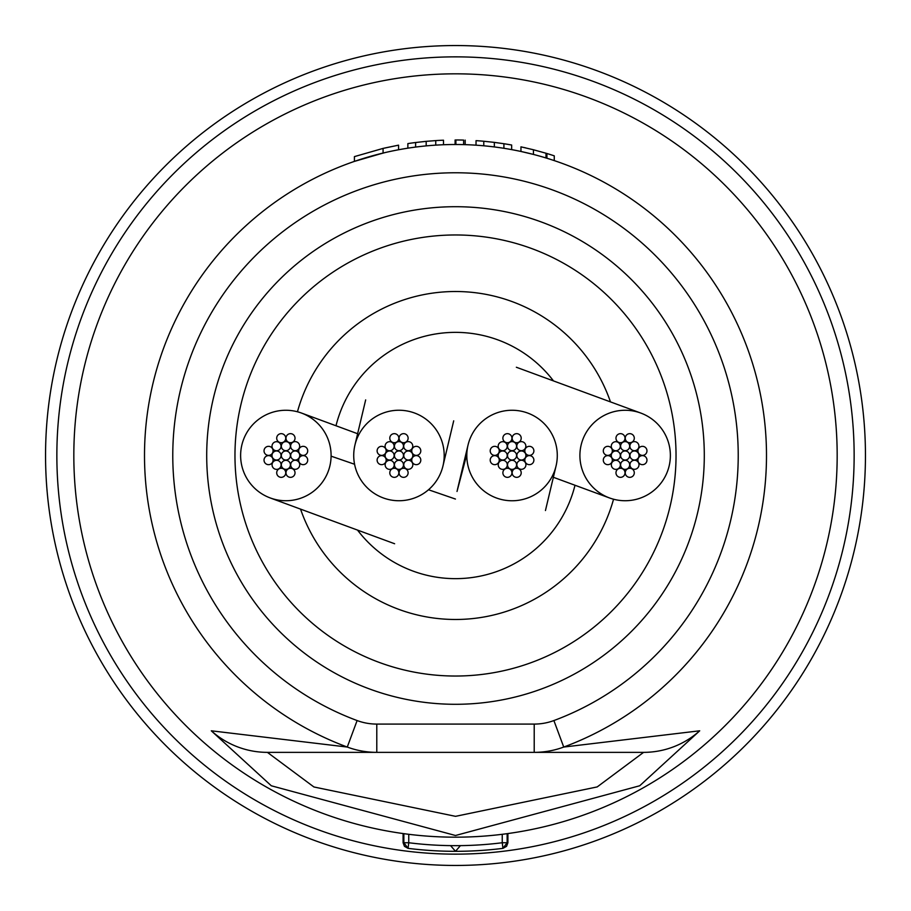 <?xml version="1.0" encoding="UTF-8"?>
<svg xmlns="http://www.w3.org/2000/svg" width="911" height="911" viewBox="0 0 911 911"><rect width="100%" height="100%" fill="white"/><g stroke="black" fill="none" stroke-linecap="round" stroke-linejoin="round"><path stroke-width="1.37" d="M466.831 454.293A45.231 45.231 0 0 0 555.881 466.683A45.231 45.231 0 0 0 517.573 410.599A45.231 45.231 0 0 0 466.831 454.293L457.015 491.462M444.192 455.5A45.231 45.231 0 0 0 354.983 444.898A45.231 45.231 0 0 0 393.734 500.435A45.231 45.231 0 0 0 444.192 455.5M670.371 455.5A45.231 45.231 0 0 0 625.14 410.269A45.231 45.231 0 0 0 609.527 497.953A45.231 45.231 0 0 0 670.371 455.5M300.528 509.09A163.98 163.98 0 0 0 613.547 499.228M357.488 530.054A123.144 123.144 0 0 0 575 485.256M553.489 380.923A123.144 123.144 0 0 0 336 425.767M610.472 401.899A163.98 163.98 0 0 0 297.453 411.772M240.629 454.84A45.231 45.231 0 0 0 270.282 497.964A45.231 45.231 0 0 0 331.092 456.16A45.231 45.231 0 0 0 301.507 413.059A45.231 45.231 0 0 0 240.629 454.84M620.607 455.5A4.521 4.521 0 0 0 625.14 460.021A4.521 4.521 0 0 0 629.66 455.5A4.521 4.521 0 0 0 625.14 450.979A4.521 4.521 0 0 0 620.607 455.5M611.27 446.219A4.521 4.521 0 0 0 615.79 450.74A4.521 4.521 0 0 0 620.311 446.219A4.521 4.521 0 0 0 615.79 441.698A4.521 4.521 0 0 0 611.27 446.219M611.27 455.5A4.521 4.521 0 0 0 615.79 460.021A4.521 4.521 0 0 0 620.311 455.5A4.521 4.521 0 0 0 615.79 450.979A4.521 4.521 0 0 0 611.27 455.5M620.607 446.162A4.521 4.521 0 0 0 625.14 450.683A4.521 4.521 0 0 0 629.66 446.162A4.521 4.521 0 0 0 625.14 441.63A4.521 4.521 0 0 0 620.607 446.162M629.957 455.5A4.521 4.521 0 0 0 634.477 460.021A4.521 4.521 0 0 0 638.998 455.5A4.521 4.521 0 0 0 634.477 450.979A4.521 4.521 0 0 0 629.957 455.5M620.607 464.838A4.521 4.521 0 0 0 625.14 469.37A4.521 4.521 0 0 0 629.66 464.838A4.521 4.521 0 0 0 625.14 460.317A4.521 4.521 0 0 0 620.607 464.838M603.298 450.854A4.521 4.521 0 0 0 607.819 455.386A4.521 4.521 0 0 0 612.34 450.854A4.521 4.521 0 0 0 607.819 446.333A4.521 4.521 0 0 0 603.298 450.854M629.888 446.162A4.521 4.521 0 0 0 634.409 450.683A4.521 4.521 0 0 0 638.941 446.162A4.521 4.521 0 0 0 634.409 441.63A4.521 4.521 0 0 0 629.888 446.162M629.957 464.781A4.521 4.521 0 0 0 634.477 469.302A4.521 4.521 0 0 0 638.998 464.781A4.521 4.521 0 0 0 634.477 460.26A4.521 4.521 0 0 0 629.957 464.781M611.338 464.838A4.521 4.521 0 0 0 615.859 469.37A4.521 4.521 0 0 0 620.38 464.838A4.521 4.521 0 0 0 615.859 460.317A4.521 4.521 0 0 0 611.338 464.838M603.298 460.146A4.521 4.521 0 0 0 607.819 464.667A4.521 4.521 0 0 0 612.34 460.146A4.521 4.521 0 0 0 607.819 455.614A4.521 4.521 0 0 0 603.298 460.146M625.253 438.18A4.521 4.521 0 0 0 629.774 442.712A4.521 4.521 0 0 0 634.295 438.18A4.521 4.521 0 0 0 629.774 433.659A4.521 4.521 0 0 0 625.253 438.18M637.928 460.146A4.521 4.521 0 0 0 642.449 464.667A4.521 4.521 0 0 0 646.969 460.146A4.521 4.521 0 0 0 642.449 455.614A4.521 4.521 0 0 0 637.928 460.146M615.973 472.82A4.521 4.521 0 0 0 620.493 477.341A4.521 4.521 0 0 0 625.014 472.82A4.521 4.521 0 0 0 620.493 468.288A4.521 4.521 0 0 0 615.973 472.82M615.973 438.18A4.521 4.521 0 0 0 620.493 442.712A4.521 4.521 0 0 0 625.014 438.18A4.521 4.521 0 0 0 620.493 433.659A4.521 4.521 0 0 0 615.973 438.18M637.928 450.854A4.521 4.521 0 0 0 642.449 455.386A4.521 4.521 0 0 0 646.969 450.854A4.521 4.521 0 0 0 642.449 446.333A4.521 4.521 0 0 0 637.928 450.854M625.253 472.82A4.521 4.521 0 0 0 629.774 477.341A4.521 4.521 0 0 0 634.295 472.82A4.521 4.521 0 0 0 629.774 468.288A4.521 4.521 0 0 0 625.253 472.82M507.518 455.5A4.521 4.521 0 0 0 512.05 460.021A4.521 4.521 0 0 0 516.571 455.5A4.521 4.521 0 0 0 512.05 450.979A4.521 4.521 0 0 0 507.518 455.5M498.18 446.219A4.521 4.521 0 0 0 502.701 450.74A4.521 4.521 0 0 0 507.222 446.219A4.521 4.521 0 0 0 502.701 441.698A4.521 4.521 0 0 0 498.18 446.219M498.18 455.5A4.521 4.521 0 0 0 502.701 460.021A4.521 4.521 0 0 0 507.222 455.5A4.521 4.521 0 0 0 502.701 450.979A4.521 4.521 0 0 0 498.18 455.5M507.518 446.162A4.521 4.521 0 0 0 512.05 450.683A4.521 4.521 0 0 0 516.571 446.162A4.521 4.521 0 0 0 512.05 441.63A4.521 4.521 0 0 0 507.518 446.162M516.867 455.5A4.521 4.521 0 0 0 521.388 460.021A4.521 4.521 0 0 0 525.909 455.5A4.521 4.521 0 0 0 521.388 450.979A4.521 4.521 0 0 0 516.867 455.5M507.518 464.838A4.521 4.521 0 0 0 512.05 469.37A4.521 4.521 0 0 0 516.571 464.838A4.521 4.521 0 0 0 512.05 460.317A4.521 4.521 0 0 0 507.518 464.838M490.209 450.854A4.521 4.521 0 0 0 494.73 455.386A4.521 4.521 0 0 0 499.251 450.854A4.521 4.521 0 0 0 494.73 446.333A4.521 4.521 0 0 0 490.209 450.854M516.799 446.162A4.521 4.521 0 0 0 521.32 450.683A4.521 4.521 0 0 0 525.852 446.162A4.521 4.521 0 0 0 521.32 441.63A4.521 4.521 0 0 0 516.799 446.162M516.867 464.781A4.521 4.521 0 0 0 521.388 469.302A4.521 4.521 0 0 0 525.909 464.781A4.521 4.521 0 0 0 521.388 460.26A4.521 4.521 0 0 0 516.867 464.781M498.237 464.838A4.521 4.521 0 0 0 502.77 469.37A4.521 4.521 0 0 0 507.29 464.838A4.521 4.521 0 0 0 502.77 460.317A4.521 4.521 0 0 0 498.237 464.838M490.209 460.146A4.521 4.521 0 0 0 494.73 464.667A4.521 4.521 0 0 0 499.251 460.146A4.521 4.521 0 0 0 494.73 455.614A4.521 4.521 0 0 0 490.209 460.146M512.164 438.18A4.521 4.521 0 0 0 516.685 442.712A4.521 4.521 0 0 0 521.206 438.18A4.521 4.521 0 0 0 516.685 433.659A4.521 4.521 0 0 0 512.164 438.18M524.838 460.146A4.521 4.521 0 0 0 529.359 464.667A4.521 4.521 0 0 0 533.88 460.146A4.521 4.521 0 0 0 529.359 455.614A4.521 4.521 0 0 0 524.838 460.146M502.883 472.82A4.521 4.521 0 0 0 507.404 477.341A4.521 4.521 0 0 0 511.925 472.82A4.521 4.521 0 0 0 507.404 468.288A4.521 4.521 0 0 0 502.883 472.82M502.883 438.18A4.521 4.521 0 0 0 507.404 442.712A4.521 4.521 0 0 0 511.925 438.18A4.521 4.521 0 0 0 507.404 433.659A4.521 4.521 0 0 0 502.883 438.18M524.838 450.854A4.521 4.521 0 0 0 529.359 455.386A4.521 4.521 0 0 0 533.88 450.854A4.521 4.521 0 0 0 529.359 446.333A4.521 4.521 0 0 0 524.838 450.854M512.164 472.82A4.521 4.521 0 0 0 516.685 477.341A4.521 4.521 0 0 0 521.206 472.82A4.521 4.521 0 0 0 516.685 468.288A4.521 4.521 0 0 0 512.164 472.82M394.429 455.5A4.521 4.521 0 0 0 398.95 460.021A4.521 4.521 0 0 0 403.482 455.5A4.521 4.521 0 0 0 398.95 450.979A4.521 4.521 0 0 0 394.429 455.5M385.091 446.219A4.521 4.521 0 0 0 389.612 450.74A4.521 4.521 0 0 0 394.133 446.219A4.521 4.521 0 0 0 389.612 441.698A4.521 4.521 0 0 0 385.091 446.219M385.091 455.5A4.521 4.521 0 0 0 389.612 460.021A4.521 4.521 0 0 0 394.133 455.5A4.521 4.521 0 0 0 389.612 450.979A4.521 4.521 0 0 0 385.091 455.5M394.429 446.162A4.521 4.521 0 0 0 398.95 450.683A4.521 4.521 0 0 0 403.482 446.162A4.521 4.521 0 0 0 398.95 441.63A4.521 4.521 0 0 0 394.429 446.162M403.778 455.5A4.521 4.521 0 0 0 408.299 460.021A4.521 4.521 0 0 0 412.82 455.5A4.521 4.521 0 0 0 408.299 450.979A4.521 4.521 0 0 0 403.778 455.5M394.429 464.838A4.521 4.521 0 0 0 398.95 469.37A4.521 4.521 0 0 0 403.482 464.838A4.521 4.521 0 0 0 398.95 460.317A4.521 4.521 0 0 0 394.429 464.838M377.12 450.854A4.521 4.521 0 0 0 381.641 455.386A4.521 4.521 0 0 0 386.162 450.854A4.521 4.521 0 0 0 381.641 446.333A4.521 4.521 0 0 0 377.12 450.854M403.71 446.162A4.521 4.521 0 0 0 408.23 450.683A4.521 4.521 0 0 0 412.763 446.162A4.521 4.521 0 0 0 408.23 441.63A4.521 4.521 0 0 0 403.71 446.162M403.778 464.781A4.521 4.521 0 0 0 408.299 469.302A4.521 4.521 0 0 0 412.82 464.781A4.521 4.521 0 0 0 408.299 460.26A4.521 4.521 0 0 0 403.778 464.781M385.148 464.838A4.521 4.521 0 0 0 389.68 469.37A4.521 4.521 0 0 0 394.201 464.838A4.521 4.521 0 0 0 389.68 460.317A4.521 4.521 0 0 0 385.148 464.838M377.12 460.146A4.521 4.521 0 0 0 381.641 464.667A4.521 4.521 0 0 0 386.162 460.146A4.521 4.521 0 0 0 381.641 455.614A4.521 4.521 0 0 0 377.12 460.146M399.075 438.18A4.521 4.521 0 0 0 403.596 442.712A4.521 4.521 0 0 0 408.117 438.18A4.521 4.521 0 0 0 403.596 433.659A4.521 4.521 0 0 0 399.075 438.18M411.749 460.146A4.521 4.521 0 0 0 416.27 464.667A4.521 4.521 0 0 0 420.791 460.146A4.521 4.521 0 0 0 416.27 455.614A4.521 4.521 0 0 0 411.749 460.146M389.794 472.82A4.521 4.521 0 0 0 394.315 477.341A4.521 4.521 0 0 0 398.836 472.82A4.521 4.521 0 0 0 394.315 468.288A4.521 4.521 0 0 0 389.794 472.82M389.794 438.18A4.521 4.521 0 0 0 394.315 442.712A4.521 4.521 0 0 0 398.836 438.18A4.521 4.521 0 0 0 394.315 433.659A4.521 4.521 0 0 0 389.794 438.18M411.749 450.854A4.521 4.521 0 0 0 416.27 455.386A4.521 4.521 0 0 0 420.791 450.854A4.521 4.521 0 0 0 416.27 446.333A4.521 4.521 0 0 0 411.749 450.854M399.075 472.82A4.521 4.521 0 0 0 403.596 477.341A4.521 4.521 0 0 0 408.117 472.82A4.521 4.521 0 0 0 403.596 468.288A4.521 4.521 0 0 0 399.075 472.82M281.34 455.5A4.521 4.521 0 0 0 285.86 460.021A4.521 4.521 0 0 0 290.393 455.5A4.521 4.521 0 0 0 285.86 450.979A4.521 4.521 0 0 0 281.34 455.5M272.002 446.219A4.521 4.521 0 0 0 276.523 450.74A4.521 4.521 0 0 0 281.043 446.219A4.521 4.521 0 0 0 276.523 441.698A4.521 4.521 0 0 0 272.002 446.219M272.002 455.5A4.521 4.521 0 0 0 276.523 460.021A4.521 4.521 0 0 0 281.043 455.5A4.521 4.521 0 0 0 276.523 450.979A4.521 4.521 0 0 0 272.002 455.5M281.34 446.162A4.521 4.521 0 0 0 285.86 450.683A4.521 4.521 0 0 0 290.393 446.162A4.521 4.521 0 0 0 285.86 441.63A4.521 4.521 0 0 0 281.34 446.162M290.689 455.5A4.521 4.521 0 0 0 295.21 460.021A4.521 4.521 0 0 0 299.73 455.5A4.521 4.521 0 0 0 295.21 450.979A4.521 4.521 0 0 0 290.689 455.5M281.34 464.838A4.521 4.521 0 0 0 285.86 469.37A4.521 4.521 0 0 0 290.393 464.838A4.521 4.521 0 0 0 285.86 460.317A4.521 4.521 0 0 0 281.34 464.838M264.031 450.854A4.521 4.521 0 0 0 268.551 455.386A4.521 4.521 0 0 0 273.072 450.854A4.521 4.521 0 0 0 268.551 446.333A4.521 4.521 0 0 0 264.031 450.854M290.62 446.162A4.521 4.521 0 0 0 295.141 450.683A4.521 4.521 0 0 0 299.662 446.162A4.521 4.521 0 0 0 295.141 441.63A4.521 4.521 0 0 0 290.62 446.162M290.689 464.781A4.521 4.521 0 0 0 295.21 469.302A4.521 4.521 0 0 0 299.73 464.781A4.521 4.521 0 0 0 295.21 460.26A4.521 4.521 0 0 0 290.689 464.781M272.059 464.838A4.521 4.521 0 0 0 276.591 469.37A4.521 4.521 0 0 0 281.112 464.838A4.521 4.521 0 0 0 276.591 460.317A4.521 4.521 0 0 0 272.059 464.838M264.031 460.146A4.521 4.521 0 0 0 268.551 464.667A4.521 4.521 0 0 0 273.072 460.146A4.521 4.521 0 0 0 268.551 455.614A4.521 4.521 0 0 0 264.031 460.146M285.986 438.18A4.521 4.521 0 0 0 290.507 442.712A4.521 4.521 0 0 0 295.027 438.18A4.521 4.521 0 0 0 290.507 433.659A4.521 4.521 0 0 0 285.986 438.18M298.66 460.146A4.521 4.521 0 0 0 303.181 464.667A4.521 4.521 0 0 0 307.702 460.146A4.521 4.521 0 0 0 303.181 455.614A4.521 4.521 0 0 0 298.66 460.146M276.705 472.82A4.521 4.521 0 0 0 281.226 477.341A4.521 4.521 0 0 0 285.747 472.82A4.521 4.521 0 0 0 281.226 468.288A4.521 4.521 0 0 0 276.705 472.82M276.705 438.18A4.521 4.521 0 0 0 281.226 442.712A4.521 4.521 0 0 0 285.747 438.18A4.521 4.521 0 0 0 281.226 433.659A4.521 4.521 0 0 0 276.705 438.18M298.66 450.854A4.521 4.521 0 0 0 303.181 455.386A4.521 4.521 0 0 0 307.702 450.854A4.521 4.521 0 0 0 303.181 446.333A4.521 4.521 0 0 0 298.66 450.854M285.986 472.82A4.521 4.521 0 0 0 290.507 477.341A4.521 4.521 0 0 0 295.027 472.82A4.521 4.521 0 0 0 290.507 468.288A4.521 4.521 0 0 0 285.986 472.82M211.284 730.804L347.273 747.054A310.993 310.993 0 0 1 455.5 144.507A310.993 310.993 0 0 1 563.727 747.054L699.716 730.804L639.727 785.76L455.5 835.501L271.319 785.783L211.284 730.804A84.814 84.245 -90 0 0 267.401 752.361L376.79 752.361L267.401 752.361L313.908 786.967L455.546 816.336L597.195 786.922L643.599 752.361L376.79 752.361A84.814 84.814 0 0 1 347.273 747.054L357.112 720.555A56.55 56.55 0 0 0 376.79 724.086L534.21 724.086A56.55 56.55 0 0 0 553.888 720.555A282.729 282.729 0 0 0 455.5 172.771A282.729 282.729 0 0 0 357.112 720.555M455.5 837.175A381.675 381.675 0 0 1 73.825 455.5A381.675 381.675 0 0 1 455.5 73.825A381.675 381.675 0 0 1 837.175 455.5A381.675 381.675 0 0 1 455.5 837.175A381.675 381.675 0 0 0 837.175 455.5M704.294 455.5A248.794 248.794 0 0 1 455.5 704.294A248.794 248.794 0 0 1 206.706 455.5A248.794 248.794 0 0 1 455.5 206.706A248.794 248.794 0 0 1 704.294 455.5A248.794 248.794 0 0 0 455.5 206.706A248.794 248.794 0 0 0 206.706 455.5M403.14 833.565L403.858 833.667L403.858 842.743L403.095 842.743L403.095 833.565M507.142 833.667L507.905 833.565L507.905 842.743L507.142 842.743L507.142 833.667M383.075 153.059L354.413 161.395L354.413 156.612L383.075 148.402L383.075 153.059M384.818 152.638L362.157 158.844M533.436 154.426L520.955 151.465L520.955 146.842L533.436 149.757L533.436 154.426M766.493 455.5A310.993 310.993 0 0 1 563.727 747.054A84.814 84.814 0 0 1 534.21 752.361L643.599 752.361A84.814 84.245 -90 0 0 699.716 730.804M502.246 834.305L502.246 842.743L507.142 842.743L502.952 848.357L502.246 842.743A376.027 376.027 0 0 1 408.754 842.743L408.754 834.305M403.858 842.743L408.754 842.743L408.048 848.357A381.675 381.675 0 0 0 502.952 848.357A381.675 381.675 0 0 1 408.048 848.357L403.858 842.743M533.436 149.757L545.996 153.23L545.996 157.956M545.996 153.23L546.919 153.515A315.525 315.525 0 0 1 554.264 155.838L554.264 160.598M524.053 147.514L525.806 147.912M546.919 153.515L546.919 158.241M476.032 145.179L476.032 140.647A315.525 315.525 0 0 1 483.775 141.251L483.775 145.794M483.775 141.251L494.343 142.378L494.343 146.933M494.343 142.378L503.908 143.722L503.908 148.299M503.908 143.722A315.525 315.525 0 0 1 511.663 145.02L511.663 149.62M455.887 144.507L455.887 139.975A315.525 315.525 0 0 1 463.631 140.089L463.631 144.61M465.179 140.123L465.179 144.655M455.113 139.975L455.113 144.507M407.866 148.174L407.866 143.596A315.525 315.525 0 0 1 415.61 142.515L415.61 147.07M415.61 142.515L426.177 141.342L426.177 145.885M426.177 141.342L435.743 140.601L435.743 145.134M435.743 140.601A315.525 315.525 0 0 1 443.498 140.203L443.498 144.735M384.818 148.003L398.562 145.156L398.562 149.757M383.075 148.402L398.562 145.156M56.858 455.5A398.642 398.642 0 0 0 455.5 854.142A398.642 398.642 0 0 0 854.142 455.5A398.642 398.642 0 0 0 455.5 56.858A398.642 398.642 0 0 0 56.858 455.5M865.45 455.5A409.95 409.95 0 0 1 455.5 865.45A409.95 409.95 0 0 1 45.55 455.5A409.95 409.95 0 0 1 455.5 45.55A409.95 409.95 0 0 1 865.45 455.5M331.092 456.16L354.573 464.257M428.5 489.754L455.432 499.046M234.97 455.5A220.53 220.53 0 0 0 455.5 676.03A220.53 220.53 0 0 0 676.03 455.5A220.53 220.53 0 0 0 455.5 234.97A220.53 220.53 0 0 0 234.97 455.5M376.79 724.086L376.79 752.361A84.814 84.814 0 0 1 347.273 747.054M553.888 720.555L563.727 747.054A84.814 84.814 0 0 1 534.21 752.361L534.21 724.086M460.397 845.659L455.5 851.318L450.603 845.659M545.45 510.536L555.881 466.683M467.878 445.695L457.447 489.571M365.664 399.906L354.971 444.887M442.997 465.863L453.701 420.836M640.729 413.036L516.355 367.247M553.239 477.239L609.516 497.964M270.282 497.975L394.622 543.742M357.647 433.738L301.507 413.047M507.905 842.743L506.562 846.319L502.952 848.357M403.095 842.743L404.461 846.342L408.048 848.357"/></g></svg>
